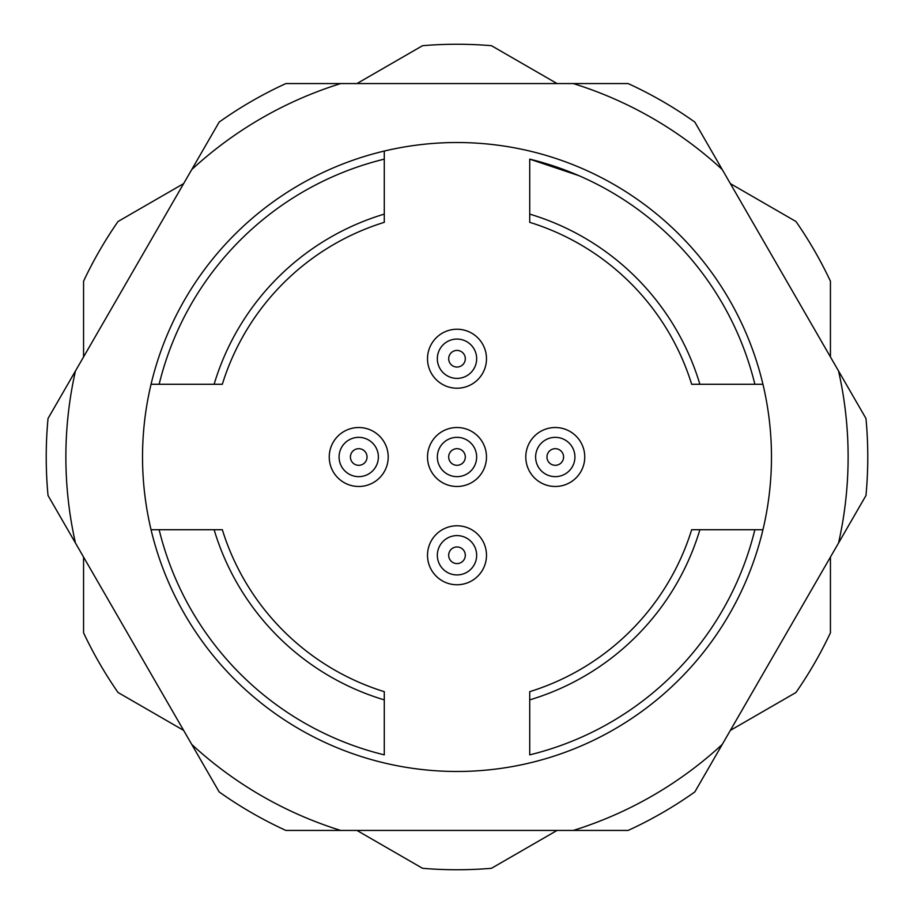 <?xml version="1.0" encoding="UTF-8"?>
<svg xmlns="http://www.w3.org/2000/svg" width="914" height="914" viewBox="0 0 914 914"><rect width="100%" height="100%" fill="white"/><g stroke="black" fill="none" stroke-linecap="round" stroke-linejoin="round"><path stroke-width="1.37" d="M529.72 691.669A245.683 245.683 0 0 0 691.669 529.72A245.683 245.683 0 0 1 529.72 691.669L529.72 754.861A306.613 306.613 0 0 0 754.861 529.72L762.95 529.72A314.473 314.473 0 0 0 762.95 384.28L754.861 384.28L762.95 384.28A314.473 314.473 0 0 0 384.28 151.05L384.28 159.139L384.28 151.05A314.473 314.473 0 0 0 151.05 384.28L222.331 384.28A245.683 245.683 0 0 1 384.28 222.331L384.28 159.139A306.613 306.613 0 0 0 159.139 384.28L151.05 384.28A314.473 314.473 0 0 0 151.05 529.72L159.139 529.72L151.05 529.72A314.473 314.473 0 0 0 762.95 529.72L691.669 529.72A245.683 245.683 0 0 1 529.72 691.669M529.72 159.139L529.72 222.331A245.683 245.683 0 0 1 691.669 384.28L754.861 384.28A306.613 306.613 0 0 0 529.72 159.139L578.768 175.614M384.28 754.861L384.28 691.669A245.683 245.683 0 0 1 222.331 529.72L159.139 529.72A306.613 306.613 0 0 0 384.28 754.861M340.705 83.562L573.295 83.562A391.123 391.123 0 0 1 722.254 169.57L838.549 370.993A391.123 391.123 0 0 1 838.549 543.007L722.254 744.43A391.123 391.123 0 0 1 573.295 830.438L340.705 830.438A391.123 391.123 0 0 1 191.746 744.43L75.451 543.007A391.123 391.123 0 0 1 75.451 370.993L191.746 169.57A391.123 391.123 0 0 1 340.705 83.562L285.876 83.562A410.774 410.774 0 0 0 219.166 122.076L191.746 169.57M722.254 169.57L694.834 122.076A410.774 410.774 0 0 0 628.124 83.562L573.295 83.562M75.451 370.993L48.031 418.486A410.774 410.774 0 0 0 48.031 495.514L75.451 543.007M191.746 744.43L219.166 791.924A410.774 410.774 0 0 0 285.876 830.438L340.705 830.438M573.295 830.438L628.124 830.438A410.774 410.774 0 0 0 694.834 791.924L722.254 744.43M838.549 543.007L865.969 495.514A410.774 410.774 0 0 0 865.969 418.486L838.549 370.993M457 465.306A8.306 8.306 0 0 0 464.198 452.841A8.306 8.306 0 0 0 449.802 452.841A8.306 8.306 0 0 0 457 465.306M457 476.651A19.651 19.651 0 0 0 474.023 447.175A19.651 19.651 0 0 0 439.977 447.175A19.651 19.651 0 0 0 457 476.651M457 486.477A29.477 29.477 0 0 0 482.535 442.262A29.477 29.477 0 0 0 431.465 442.262A29.477 29.477 0 0 0 457 486.477M457 563.584A8.306 8.306 0 0 0 464.198 551.119A8.306 8.306 0 0 0 449.802 551.119A8.306 8.306 0 0 0 457 563.584M457 574.929A19.651 19.651 0 0 0 474.023 545.441A19.651 19.651 0 0 0 439.977 545.441A19.651 19.651 0 0 0 457 574.929M457 584.754A29.477 29.477 0 0 0 482.535 540.528A29.477 29.477 0 0 0 431.465 540.528A29.477 29.477 0 0 0 457 584.754M457 367.04A8.306 8.306 0 0 0 464.198 354.575A8.306 8.306 0 0 0 449.802 354.575A8.306 8.306 0 0 0 457 367.04M457 378.385A19.651 19.651 0 0 0 474.023 348.897A19.651 19.651 0 0 0 439.977 348.897A19.651 19.651 0 0 0 457 378.385M457 388.21A29.477 29.477 0 0 0 482.535 343.984A29.477 29.477 0 0 0 431.465 343.984A29.477 29.477 0 0 0 457 388.21M358.734 465.306A8.306 8.306 0 0 0 365.92 452.841A8.306 8.306 0 0 0 351.536 452.841A8.306 8.306 0 0 0 358.734 465.306M358.734 476.651A19.651 19.651 0 0 0 375.745 447.175A19.651 19.651 0 0 0 341.71 447.175A19.651 19.651 0 0 0 358.734 476.651M358.734 486.477A29.477 29.477 0 0 0 384.257 442.262A29.477 29.477 0 0 0 333.199 442.262A29.477 29.477 0 0 0 358.734 486.477M555.266 465.306A8.306 8.306 0 0 0 562.464 452.841A8.306 8.306 0 0 0 548.08 452.841A8.306 8.306 0 0 0 555.266 465.306M555.266 476.651A19.651 19.651 0 0 0 572.29 447.175A19.651 19.651 0 0 0 538.255 447.175A19.651 19.651 0 0 0 555.266 476.651M555.266 486.477A29.477 29.477 0 0 0 580.801 442.262A29.477 29.477 0 0 0 529.743 442.262A29.477 29.477 0 0 0 555.266 486.477M83.562 356.94L83.562 281.204A412.74 412.74 0 0 1 118.043 221.496L183.623 183.623M356.94 83.562L422.531 45.7A412.74 412.74 0 0 1 491.469 45.7L557.06 83.562M183.623 730.377L118.043 692.504A412.74 412.74 0 0 1 83.562 632.796L83.562 557.06M557.06 830.438L491.469 868.3A412.74 412.74 0 0 1 422.531 868.3L356.94 830.438M830.438 557.06L830.438 632.796A412.74 412.74 0 0 1 795.957 692.504L730.377 730.377M730.377 183.623L795.957 221.496A412.74 412.74 0 0 1 830.438 281.204L830.438 356.94M214.116 384.28A253.544 253.544 0 0 1 384.28 214.116M529.72 214.116A253.544 253.544 0 0 1 699.884 384.28M384.28 222.331A245.683 245.683 0 0 0 222.331 384.28M384.28 699.884A253.544 253.544 0 0 1 214.116 529.72M699.884 529.72A253.544 253.544 0 0 1 529.72 699.884M529.72 151.05A314.473 314.473 0 0 1 762.95 384.28M762.95 529.72A314.473 314.473 0 0 1 529.72 762.95M384.28 762.95A314.473 314.473 0 0 1 151.05 529.72M222.331 529.72A245.683 245.683 0 0 0 384.28 691.669M691.669 384.28A245.683 245.683 0 0 0 529.72 222.331"/></g></svg>
